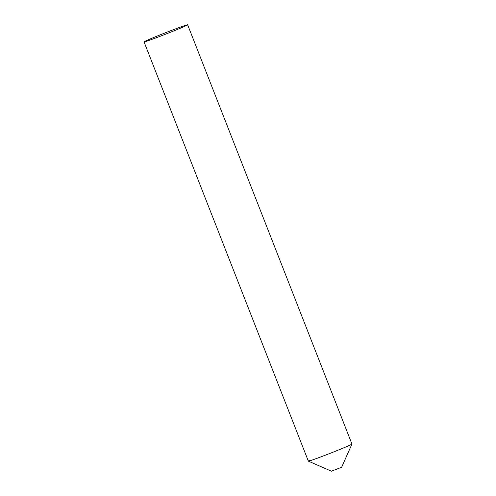 <?xml version="1.0" encoding="UTF-8"?>
<svg xmlns="http://www.w3.org/2000/svg" width="496" height="496" viewBox="0 0 496 496"><rect width="100%" height="100%" fill="white"/><g stroke="black" fill="none" stroke-linecap="round" stroke-linejoin="round"><path stroke-width="0.74" d="M144.051 41.887A23.411 0.688 -21.4 0 0 162.663 35.321A23.411 0.688 -21.4 0 0 186.645 25.426A23.411 0.688 -21.4 0 0 187.649 24.8A23.411 0.688 -21.4 0 0 169.037 31.366A23.411 0.688 -21.4 0 0 145.055 41.261A23.411 0.688 -21.4 0 0 144.051 41.887L308.351 461.131A23.411 0.688 -21.4 0 0 326.963 454.565A23.411 0.688 -21.4 0 0 350.945 444.664A23.411 0.688 158.6 0 0 351.949 444.063L341.632 467.244L331.415 471.2L308.369 461.144A23.411 0.688 158.6 0 1 309.355 460.505M187.649 24.8L351.949 444.044A23.411 0.688 -21.4 0 1 350.945 444.664A23.411 0.688 158.6 0 1 327.279 454.441A23.411 0.688 158.6 0 1 308.369 461.144"/></g></svg>
